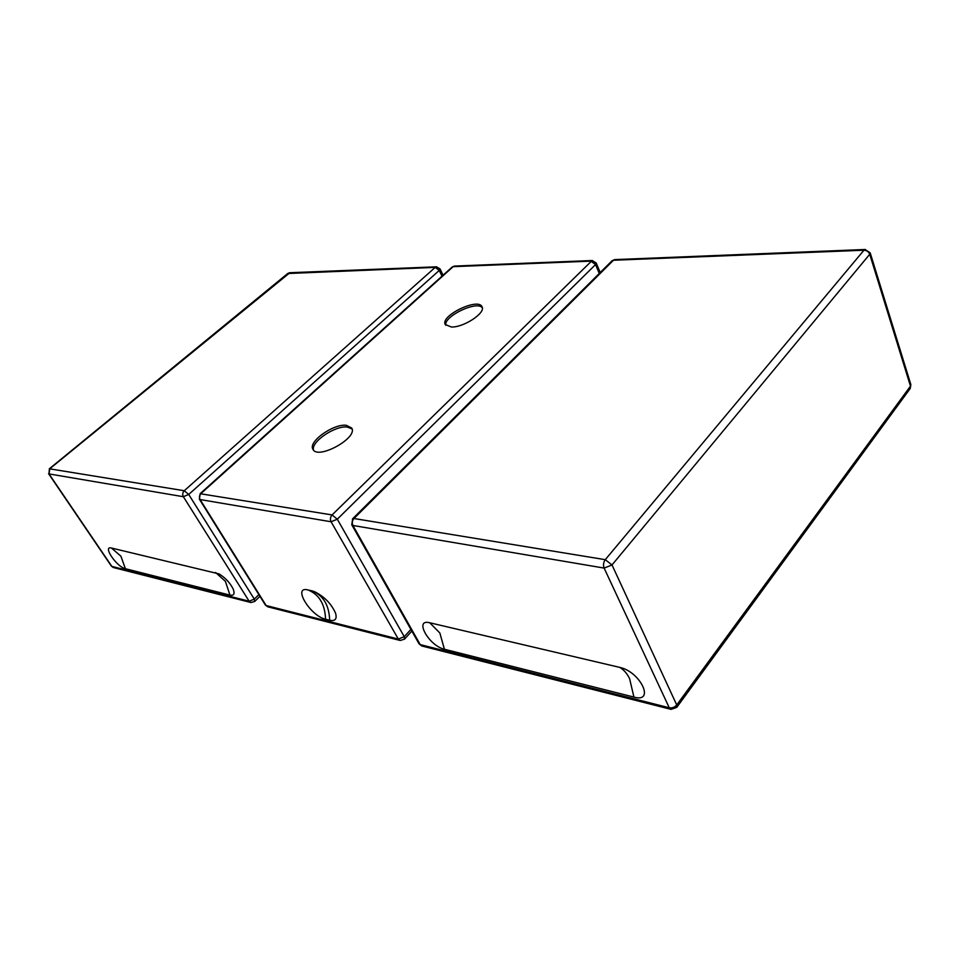 <?xml version="1.0" encoding="UTF-8"?>
<svg xmlns="http://www.w3.org/2000/svg" width="959" height="959" viewBox="0 0 959 959"><rect width="100%" height="100%" fill="white"/><g stroke="black" fill="none" stroke-linecap="round" stroke-linejoin="round"><path stroke-width="1.44" d="M445.791 325.293C443.478 316.374 476.815 300.335 482.305 307.755M313.557 450.119C310.56 442.039 335.099 425.352 347.314 427.055L352.049 428.949M312.059 590.876L314.324 591.595C324.262 596.498 331.346 603.702 335.566 613.221C337.172 619.023 335.206 621.372 329.668 620.281L325.557 619.238C310.356 616.038 291.956 585.757 307.947 589.929L312.059 590.876C323.279 595.395 329.153 605.189 329.668 620.281M451.353 327.007L445.252 324.514C440.025 315.727 478.481 297.23 482.041 306.832C485.937 312.874 463.641 327.594 451.353 327.007M346.355 425.305L351.677 428.002C358.402 437.795 317.729 460.212 312.958 449.315C307.731 441.883 333.468 423.506 346.355 425.305M125.377 568.711C116.686 566.949 102.133 545.479 111.436 548.021L219.036 573.902C225.269 577.738 229.956 582.724 233.097 588.862C235.039 593.765 233.996 595.851 229.968 595.107L125.377 568.711L120.918 556.196L111.436 548.021M619.658 667.368C640.564 671.684 655.417 703.295 633.923 697.085L444.413 649.243C428.997 645.934 413.581 618.531 429.716 622.763L619.658 667.368C623.77 669.694 627.09 673.482 629.619 678.708L633.923 697.085M452.097 267.105L454.662 266.075M592.422 260.512L454.374 266.087L452.252 266.962L200.227 493.597L199.364 499.136L200.095 499.555C199.016 497.349 199.316 495.323 201.018 493.477L453.163 266.662L590.912 261.148L595.563 264.552L596.234 263.03L592.135 260.524L332.078 514.935C330.304 517.033 329.968 519.31 331.083 521.768L337.292 519.203L332.078 514.935L200.107 493.705M399.879 640.396L267.981 606.855L265.367 605.021L267.693 606.783M410.908 629.416L404.266 636.692L398.321 639.054L400.203 640.48L404.518 639.138L404.266 636.692L337.292 519.203L595.563 264.552L599.267 273.483M398.321 639.054L266.134 605.537L200.095 499.555L331.083 521.768L398.321 639.054M325.557 619.238C325.029 604.206 319.155 594.436 307.947 589.929M287.736 273.519L435.23 267.381L439.258 270.426L440.049 268.904L436.429 266.818L435.23 267.381L184.272 490.732C182.582 492.554 182.282 494.544 183.361 496.714L188.707 494.448L184.272 490.732L49.353 468.783L49.017 473.926L49.832 468.723L289.858 272.74M436.717 266.806L289.57 272.74L287.832 273.423L49.353 468.783M258.87 594.604L254.303 599.123L249.148 601.221L250.982 602.528L254.71 601.461L254.303 599.123L188.707 494.448L439.258 270.426L442.003 276.18M250.671 602.456L113.606 567.584L111.376 566.11L113.33 567.524M249.148 601.221L111.855 566.409L49.017 473.926L183.361 496.714L249.148 601.221M229.968 595.107L225.401 581.358L215.571 572.475M611.842 260.968L352.684 518.735L351.761 524.777L352.924 525.472C351.821 522.979 352.157 520.653 353.943 518.519L352.504 518.903M865.378 249.484L614.671 259.613L612.07 260.752L614.959 259.601M670.785 709.3L422.104 646.054L419.023 643.777L421.804 645.982M605.273 559.672C603.427 562.31 603.043 565.115 604.122 568.088L612.01 564.959L605.273 559.672L353.943 518.519L613.448 260.249L863.939 250.227C866.732 250.371 868.662 251.726 869.729 254.267L870.185 252.852L865.102 249.496L863.939 250.227L605.273 559.672M669.262 707.766L671.096 709.384L676.718 707.394L676.73 704.949C674.68 707.286 672.199 708.221 669.262 707.766L420.222 644.604L352.924 525.472L604.122 568.088L669.262 707.766M910.247 388.467L910.858 384.607L910.055 388.719L676.874 707.179M910.475 386.129L676.73 704.949L612.01 564.959L869.729 254.267L910.475 386.129M444.413 649.243L439.857 633.012L429.716 622.763M411.843 631.082L404.638 639.006M265.367 605.021L199.364 499.136M600.19 272.56L596.234 263.03M111.376 566.11L48.573 473.686M259.937 596.306L254.806 601.365M443.058 275.233L440.049 268.904M910.858 384.607L870.185 252.852M419.023 643.777L351.761 524.777"/></g></svg>
